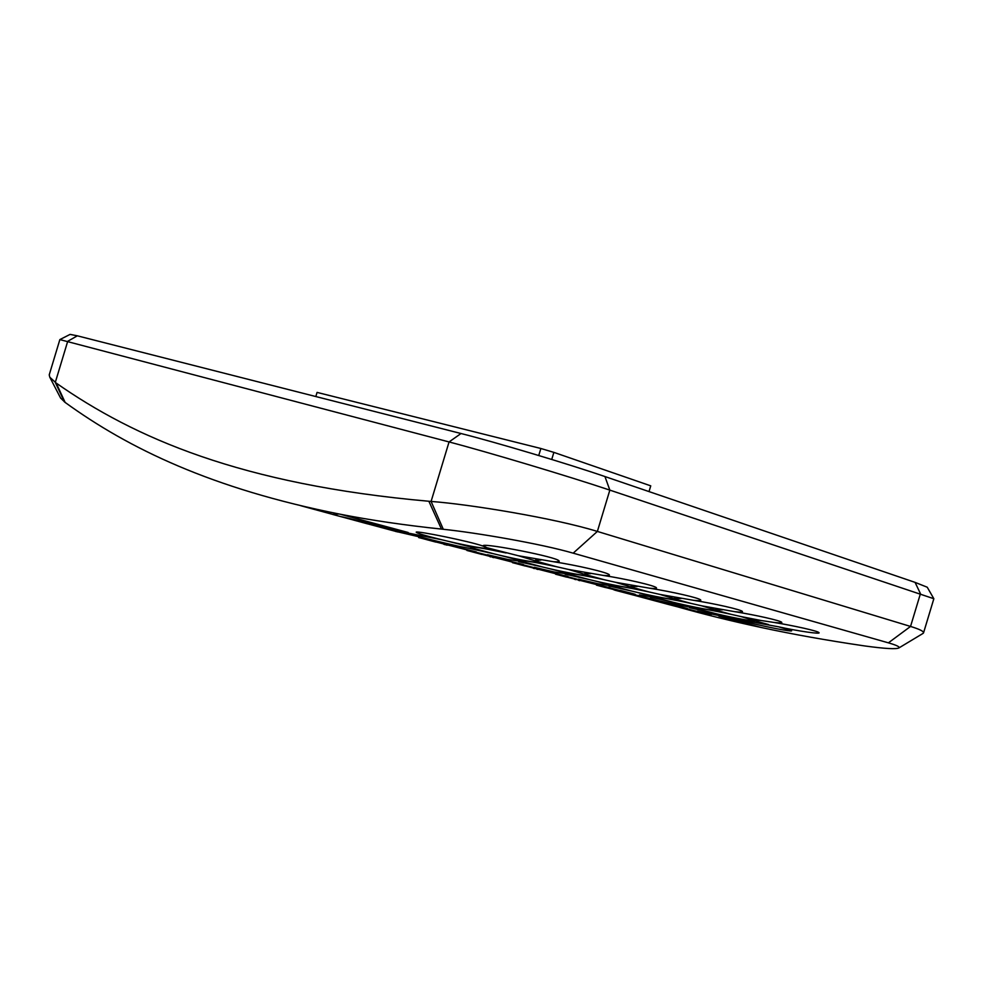<?xml version="1.0" encoding="UTF-8"?>
<svg xmlns="http://www.w3.org/2000/svg" width="983" height="983" viewBox="0 0 983 983"><rect width="100%" height="100%" fill="white"/><g stroke="black" fill="none" stroke-linecap="round" stroke-linejoin="round"><path stroke-width="1.47" d="M551.733 459.454L553.871 452.377L540.871 448.494L538.745 455.51M315.826 396.542L317.067 392.401L540.871 448.494M553.871 452.377L650.746 485.848L649.013 491.586M754.649 619.966L761.432 620.556L741.194 616.611L755.177 620.9C754.76 621.821 733.109 617.803 716.263 613.773L695.817 608.391L659.888 601.018L674.449 605.123L639.626 596.706L657.123 601.436L635.645 595.649M596.484 585.168L659.888 601.018M650.119 598.573L600.982 586.36M555.616 574.232L635.276 594.371M634.121 593.978L620.31 590.39M650.402 597.16L672.962 602.21L656.177 597.676L639.417 594.887M483.243 546.155L487.089 547.887C489.141 549.706 467.65 545.97 447.658 541.166L442.006 539.814C425.32 535.71 416.718 533.167 416.19 532.172C416.325 530.537 470.071 541.326 483.243 546.155L483.12 545.59C485.897 543.194 557.902 557.128 559.044 560.949C559.831 561.784 557.926 562.043 553.343 561.698C576.382 565.164 607.813 572.438 609.263 574.772C610.038 575.596 607.961 575.805 603.034 575.387C625.483 578.84 655.034 585.61 656.386 587.76C657.135 588.559 654.887 588.719 649.677 588.227C671.549 591.655 699.417 597.983 700.67 599.962C701.395 600.748 699.011 600.871 693.519 600.306C714.838 603.697 741.194 609.632 742.374 611.463C743.074 612.237 740.555 612.298 734.805 611.684L701.751 605.835L716.779 610.431C716.828 611.5 695.067 607.506 677.668 603.341L672.962 602.21M677.668 603.341L694.944 607.887C694.576 607.175 713.83 610.59 730.947 614.301L741.194 616.611M695.817 608.391L695.018 608.035M610.222 587.859L560.273 575.448M512.499 562.681L595.207 583.828M592.823 583.005L597.996 583.742L578.52 579.171M608.969 585.991L632.008 591.152L614.252 586.36L597.996 583.742M693.519 600.306L659.974 594.432L676.157 599.347C676.734 600.588 654.862 596.62 636.886 592.319L632.008 591.152M636.886 592.319L655.083 597.062C654.776 596.337 673.859 599.691 691.16 603.439L701.751 605.835M656.177 597.676L655.231 597.271M568.088 576.554L517.304 563.935M466.913 550.468L552.213 572.29M549.448 571.356L554.179 571.959L534.322 567.302M565.139 574.183L588.67 579.442L569.857 574.367L554.179 571.959M649.677 588.227L615.653 582.317L633.089 587.601C634.256 589.038 612.323 585.106 593.732 580.646L588.67 579.442M593.732 580.646L612.9 585.622C612.642 584.873 631.541 588.153 649.001 591.95L659.974 594.432M614.252 586.36L613.146 585.893M523.521 564.586L471.889 551.782M418.672 537.554L506.724 560.077M503.542 559.032L507.769 559.462L487.507 554.719M518.668 561.662L542.727 567.031L522.759 561.637L507.769 559.462M603.034 575.387L568.543 569.452L587.379 575.129C589.198 576.788 567.228 572.905 547.961 568.285L542.727 567.031M547.961 568.285L568.162 573.47C567.99 572.708 586.654 575.915 604.287 579.749L615.653 582.317M569.857 574.367L568.567 573.851M476.313 551.918L423.82 538.905M454.859 545.958L458.496 546.216L437.84 541.387L458.496 547.126M469.333 548.367L493.933 553.847L472.688 548.109L473.646 548.674L469.333 548.367L458.496 546.216M553.343 561.698L518.385 555.751L538.795 561.92C540.859 563.689 519.061 559.868 499.364 555.149L493.933 553.847M499.364 555.149L520.658 560.568C520.572 559.782 538.979 562.915 556.747 566.773L568.543 569.452M522.759 561.637L521.248 561.06M339.037 513.986L332.623 514.416L397.722 531.938M367.519 523.853L341.433 516.775C337.869 515.596 388.69 527.736 403.141 532.061L372.864 525.254M518.385 555.751L486.929 547.728M535.6 560.457L540.92 560.064M556.747 566.773L538.758 561.871M584.701 573.863L590.586 573.691M604.287 579.749L587.379 575.129M630.84 586.47L637.217 586.482M649.001 591.95L633.089 587.601M674.277 598.34L681.084 598.512M691.16 603.439L676.157 599.347M656.116 601.117L711.065 614.928C711.213 615.714 663.046 603.157 656.988 601.375M614.707 590.132L635.264 595.551L613.625 589.714M605.663 587.588L597.209 585.34M635.264 595.551L639.626 596.706M734.805 611.684C755.608 615.026 780.613 620.617 781.718 622.325C782.382 623.062 779.74 623.099 773.768 622.411L761.432 620.556M773.768 622.411C794.055 625.716 817.856 631 818.888 632.585C821.714 634.526 798.245 631.172 778.487 626.798L791.61 630.631C794.289 633.101 738.38 620.937 733.355 618.54L778.487 626.798M768.583 624.561L755.177 620.9M715.243 609.521L722.419 609.853M730.947 614.301L716.779 610.431M300.773 505.717L332.721 514.404M716.263 613.773L732.691 618.209M733.355 618.54L697.426 611.107M687.953 608.735L673.834 604.705M672.974 604.434L678.639 605.43M689.611 607.727L711.704 612.679M618.344 591.004L619.351 591.299M578.569 580.351L579.724 580.683M536.62 569.108L537.934 569.489M492.311 557.25L493.81 557.668M445.446 544.693L447.154 545.172M395.805 531.398L426.229 538.463L407.294 533.388M437.84 541.387L426.229 538.463M403.141 532.061L442.006 539.814M447.658 541.166L470.107 546.831C473.167 546.523 485.172 548.575 506.11 552.962M472.688 548.109L470.955 547.47M395.977 531.57L395.141 531.213M387.327 529.1L376.845 526.31M444.685 544.607L443.763 544.238M435.936 542.112L426.155 539.52M490.701 556.931L489.718 556.538M481.867 554.424L472.798 552.016M470.845 551.475L470.12 551.279M534.248 568.592L533.228 568.186M525.34 566.061L514.33 563.124M575.534 579.638L574.465 579.22M566.54 577.107L556.808 574.502M922.607 633.666L923.541 632.868C923.836 631.332 919.51 629.194 910.541 626.441L597.369 531.434C554.498 518.139 469.591 504.279 431.095 501.441L428.871 501.256C240.577 484.558 134.438 437.779 56.203 383.075L49.789 377.214L60.614 398.078L65.148 402.44C128.564 448.42 211.959 488.883 340.437 514.269C371.058 520.265 404.738 525.205 441.465 529.087L443.296 529.284C476.165 532.688 540.638 543.685 573.187 553.159L888.399 642.845C896.422 645.155 899.949 646.826 899.015 647.871C896.484 649.37 885.167 648.731 865.065 645.991L863.295 645.733C826.936 640.388 792.876 634.305 761.112 627.473C731.88 621.195 704.332 614.4 678.479 607.101M49.789 377.214L49.224 374.867L59.865 339.59L449.059 441.945C487.15 451.897 568.985 476.399 609.841 490.112L933.85 598.721L923.541 632.868M933.764 598.586L927.239 587.22L915.075 582.378L604.938 476.546C568.26 463.927 495.493 442.178 461.015 433.515L77.338 335.817L70.1 334.392L59.963 339.54M64.436 401.9L55.294 382.424L67.716 341.298L77.338 335.817M441.465 529.087L428.871 501.256M56.203 383.075L65.148 402.44M461.015 433.515L449.059 441.945L431.095 501.441L443.296 529.284M573.187 553.159L597.369 531.434L609.841 490.112L604.938 476.546M888.399 642.845L910.541 626.441L920.444 593.646L915.075 582.378M487.089 547.887L485.467 546.88M559.044 560.949L557.644 560.089M609.263 574.772L607.998 573.998M536.73 559.868L535.612 560.04M656.386 587.76L655.231 587.06M585.782 573.421L584.774 573.581M700.67 599.962L699.638 599.335M631.848 586.126L630.963 586.273M742.374 611.463L741.44 610.898M675.198 598.082L674.412 598.205M818.888 632.585L818.102 632.118M781.718 622.325L780.858 621.809M716.054 609.349L715.329 609.46M336.211 514.121L334.699 513.126M473.646 548.674L473.032 548.256M716.435 610.074L715.685 609.632M675.837 599.052L674.916 598.5M613.515 585.536L612.9 585.622M632.868 587.416L631.737 586.728M568.862 573.384L568.162 573.47M587.306 575.08L585.929 574.244M521.432 560.47L520.658 560.568M538.795 561.92L537.271 560.986M470.955 546.732L470.107 546.831M761.112 627.473L718.856 616.108M408.154 532.491L340.437 514.269M923.209 633.31L899.015 647.871"/></g></svg>
